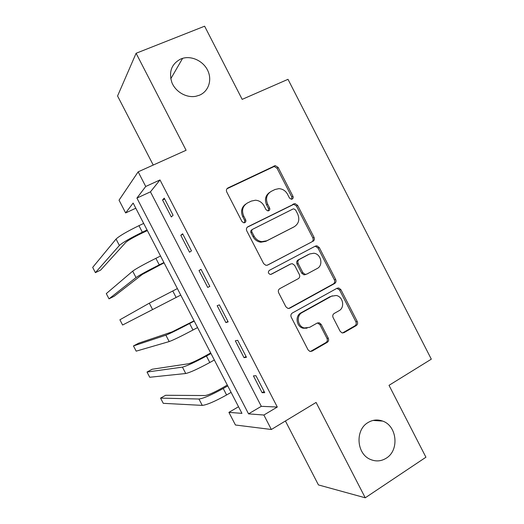 <?xml version="1.0" encoding="UTF-8"?>
<svg xmlns="http://www.w3.org/2000/svg" width="524" height="524" viewBox="0 0 524 524"><rect width="100%" height="100%" fill="white"/><g stroke="black" fill="none" stroke-linecap="round" stroke-linejoin="round"><path stroke-width="0.79" d="M292.196 199.061C293.191 198.426 293.447 197.502 292.955 196.297L278.126 167.405L275.264 165.63L227.947 187.946C226.44 188.869 226.041 190.219 226.754 191.987L241.996 221.58L243.791 222.818L244.826 222.621C245.867 221.953 246.142 221.004 245.645 219.772L243.68 215.947C241.413 210.301 242.658 205.984 247.42 202.984L251.304 201.092L255.47 200.22C259.249 200.522 262.111 202.408 264.063 205.886L266.009 209.666L267.829 210.897L268.779 210.707C269.801 210.052 270.063 209.115 269.572 207.897L267.633 204.118C265.386 198.537 266.592 194.286 271.242 191.352L275.034 189.498L278.86 188.653C282.665 188.876 285.56 190.749 287.552 194.28L289.471 198.026L291.318 199.251L292.196 199.061M291.724 199.218L291.822 197.031L277.045 168.25L274.19 166.481L226.938 188.778M244.492 222.752L244.669 220.434L242.704 216.628L243.68 215.947M268.38 210.851L268.517 208.598L266.578 204.832L267.633 204.118M367.972 422.58C354.984 429.896 356.458 453.876 370.376 459.417C375.891 461.749 381.197 461.33 386.28 458.173C399.537 450.293 397.074 425.848 382.677 421.093C377.581 419.252 372.682 419.75 367.972 422.58M180.891 58.937C171.59 63.817 168.577 71.67 171.865 82.504C175.619 91.969 186.557 98.165 195.943 96.265L199.533 95.172C208.5 91.399 212.266 80.198 207.858 70.76C203.574 61.288 192.02 55.551 182.607 58.341L180.891 58.937M340.181 331.338L342.087 332.91L344.019 332.655L356.235 325.594C357.604 324.592 357.944 323.229 357.25 321.507L340.875 289.615L338.753 287.984L337.056 288.252L292.346 313.005C290.892 314.027 290.519 315.415 291.233 317.184L308.053 349.849L309.861 351.401L311.996 351.159L327.212 342.369C328.62 341.334 328.98 339.945 328.273 338.203L321.153 324.363L319.208 322.771L317.256 323.026L309.704 327.303L304.306 327.972C297.527 326.504 295.988 315.559 302.112 312.559L331.515 296.211L336.192 295.49C343.082 296.486 345.139 307.667 338.982 310.745L334.161 313.47C332.76 314.472 332.413 315.848 333.113 317.583L340.181 331.338M263.873 415.028L271.353 429.497L235.446 425.003L228.903 412.368L241.95 413.357L133.142 203.07L125.649 212.941L119.04 200.175L138.166 171.833L145.731 186.472L136.921 198.085L248.54 413.862L263.873 415.028L277.294 407.037L159.997 179.942L145.731 186.472M138.166 171.833L186.099 150.27L136.102 53.271L204.615 26.2L242.18 99.364L288.004 79.32L431.317 359.163L389.018 385.33L425.933 457.223L365.248 497.8L316.09 402.445L271.353 429.497M312.972 241.348C314.38 240.405 314.734 239.068 314.04 237.352L297.593 205.329L294.986 203.587L247.931 226.748C246.444 227.704 246.051 229.067 246.758 230.835L263.657 263.637L265.93 265.341L267.666 265.065L311.76 241.918C313.162 240.975 313.516 239.645 312.828 237.935L296.446 206.03L293.846 204.294L247.256 227.233M319.254 247.518L335.661 279.469C336.362 281.192 336.015 282.541 334.626 283.517L289.851 308.158L287.899 308.42L285.881 306.789L278.67 292.785C277.956 291.023 278.336 289.634 279.796 288.632L298.294 278.676C299.735 277.694 300.095 276.331 299.394 274.589L294.665 265.393L292.399 263.703L290.735 263.978L271.393 274.216L270.142 274.399C268.072 273.318 267.823 271.956 269.395 270.332L315.409 246.097L316.909 245.822L319.254 247.518L318.029 248.062L334.377 279.895L335.661 279.469M285.416 420.995L318.435 484.923L365.248 497.8M136.102 53.271L117.566 95.99L153.231 165.053M159.997 179.942L150.453 191.843L261.312 406.323L277.294 407.037M162.551 199.998L171.309 216.949L173.071 215.246L164.228 198.131L162.551 199.998L164.68 199.002M180.787 235.296L189.531 252.214L191.47 250.852L182.64 233.769L180.787 235.296L182.896 234.267M198.996 270.535L207.727 287.427L209.829 286.399L201.019 269.343L198.996 270.535L201.085 269.467M217.172 305.708L225.883 322.574L228.163 321.887L219.366 304.863L217.172 305.708M235.315 340.823L244.014 357.656L246.463 357.309L237.686 340.312L235.315 340.823M253.426 375.878L262.111 392.686L264.731 392.673L255.967 375.708L253.426 375.878M238.531 406.742L228.903 412.368M135.801 208.211L125.649 212.941M150.453 191.843L136.921 198.085M261.312 406.323L248.54 413.862M207.727 287.427L209.803 286.346M225.883 322.574L227.947 321.461M244.014 357.656L246.051 356.51M262.111 392.686L264.129 391.507M269.546 192.459C265.413 195.518 264.423 199.644 266.578 204.832M245.625 204.163C241.525 207.314 240.549 211.473 242.704 216.628M267.142 265.275L311.76 241.918M295.654 210.065L293.846 208.847L292.936 209.037L252.791 229.204C251.749 229.879 251.481 230.829 251.978 232.06L254.048 236.088C255.81 239.272 258.398 241.119 261.817 241.643L266.86 240.758L294.187 226.781C298.752 223.781 299.911 219.523 297.678 214.008L295.654 210.065M252.496 229.388L251.782 229.833C250.747 230.501 250.479 231.451 250.97 232.682L251.978 232.06M293.44 227.187L265.806 241.341L260.775 242.219C257.369 241.702 254.788 239.861 253.04 236.691L250.97 232.682M288.698 308.492L333.336 283.929C334.725 282.953 335.065 281.611 334.377 279.895M289.982 264.306L270.803 274.406M317.138 268.537C323.629 265.465 321.081 253.799 313.804 253.236L309.658 253.97L299.269 259.465C297.842 260.435 297.475 261.79 298.176 263.526L302.898 272.709L305.106 274.373L306.795 274.104L317.138 268.537M305.603 274.556L303.913 274.825L301.713 273.161L297.016 264.017C296.315 262.282 296.676 260.932 298.104 259.969L308.459 254.494M318.029 248.062L315.684 246.372L314.786 246.424M332.321 295.831L331.515 296.211M307.031 328.175L303.108 328.221C296.355 326.76 294.816 315.854 300.927 312.867L330.231 296.577M310.385 351.506L325.935 342.565C327.343 341.537 327.697 340.148 326.989 338.412L319.902 324.625L317.387 322.961M342.5 332.982L354.866 325.849C356.235 324.847 356.569 323.491 355.881 321.775L339.565 290.008L336.912 288.338M147.368 230.567L140.995 233.619C133.063 237.516 127.98 240.451 125.747 242.429L100.673 270.076L95.407 272.637L119.38 245.481C122.655 242.54 130.312 238.112 142.345 232.204L147.048 229.951M95.407 272.637L92.683 267.391L116.053 239.062C119.276 236.016 126.913 231.549 138.958 225.661L143.674 223.427M164.071 262.845L142.318 274.419L114.245 296.224L109.018 298.844L136.011 277.563C139.541 275.12 147.283 270.882 159.25 264.862L163.914 262.537M109.018 298.844L106.293 293.604L132.683 271.15C136.161 268.609 143.89 264.332 155.87 258.332L160.541 256.026M177.387 288.573L149.294 303.193L119.891 319.784L122.603 325.018L180.747 295.077M194.07 320.819L172.095 331.882L138.631 343.2L133.463 345.932L165.872 335.183C169.861 333.631 177.774 329.74 189.609 323.511L194.201 321.068M133.463 345.932L136.175 351.152L169.187 341.576C173.228 340.122 181.153 336.27 192.976 330.022L197.561 327.566M210.7 352.96L204.53 356.359C196.775 360.538 191.463 363.001 188.594 363.735L152.15 369.25L147.021 372.04L182.431 367.127C186.668 366.073 194.673 362.372 206.436 356.025L210.989 353.517M147.021 372.04L149.733 377.26L185.738 373.507C190.029 372.551 198.046 368.889 209.797 362.523L214.342 360.001M227.305 385.048L221.187 388.533C213.478 392.79 208.107 395.129 205.074 395.535L165.656 395.273L160.567 398.116L198.963 399.019C203.45 398.456 211.545 394.945 223.237 388.487L227.75 385.906M160.567 398.116L163.272 403.329L202.264 405.393C206.803 404.928 214.912 401.45 226.591 394.972L231.097 392.378M291.822 197.031L292.955 196.297M244.669 220.434L245.645 219.772M268.517 208.598L269.572 207.897M227.036 188.725L227.947 187.946M273.148 166.73L274.216 165.885M277.045 168.25L278.126 167.405M247.439 227.069L247.931 226.748M292.575 204.563L293.715 203.856M296.446 206.03L297.593 205.329M312.828 237.935L314.04 237.352M253.04 236.691L254.048 236.088M265.806 241.341L266.86 240.758M293.047 227.403L294.187 226.781M333.336 283.929L334.626 283.517M288.704 308.485L289.851 308.158M289.595 264.469L290.735 263.978M298.104 259.969L299.269 259.465M297.016 264.017L298.176 263.526M301.713 273.161L302.898 272.709M300.927 312.867L302.112 312.559M319.902 324.625L321.153 324.363M326.989 338.412L328.273 338.203M325.935 342.565L327.212 342.369M310.765 351.322L311.996 351.159M339.565 290.008L340.875 289.615M355.881 321.775L357.25 321.507M354.866 325.849L356.235 325.594M342.689 332.884L344.019 332.655M138.958 225.661L142.345 232.204M116.053 239.062L119.38 245.481M155.87 258.332L159.25 264.862M132.683 271.15L136.011 277.563M172.75 290.951L176.123 297.468M149.294 303.193L152.608 309.592M189.609 323.511L192.976 330.022M165.872 335.183L169.187 341.576M206.436 356.025L209.797 362.523M182.431 367.127L185.738 373.507M223.237 388.487L226.591 394.972M198.963 399.019L202.264 405.393M170.758 78.81L182.607 58.341M373.036 420.431L382.677 421.093M274.19 166.481L275.264 165.63M293.846 204.294L294.986 203.587M260.775 242.219L261.817 241.643M303.913 274.825L305.106 274.373M315.684 246.372L316.909 245.822M303.108 328.221L304.306 327.972M317.957 323.039L319.208 322.771M337.456 288.377L338.753 287.984"/></g></svg>
